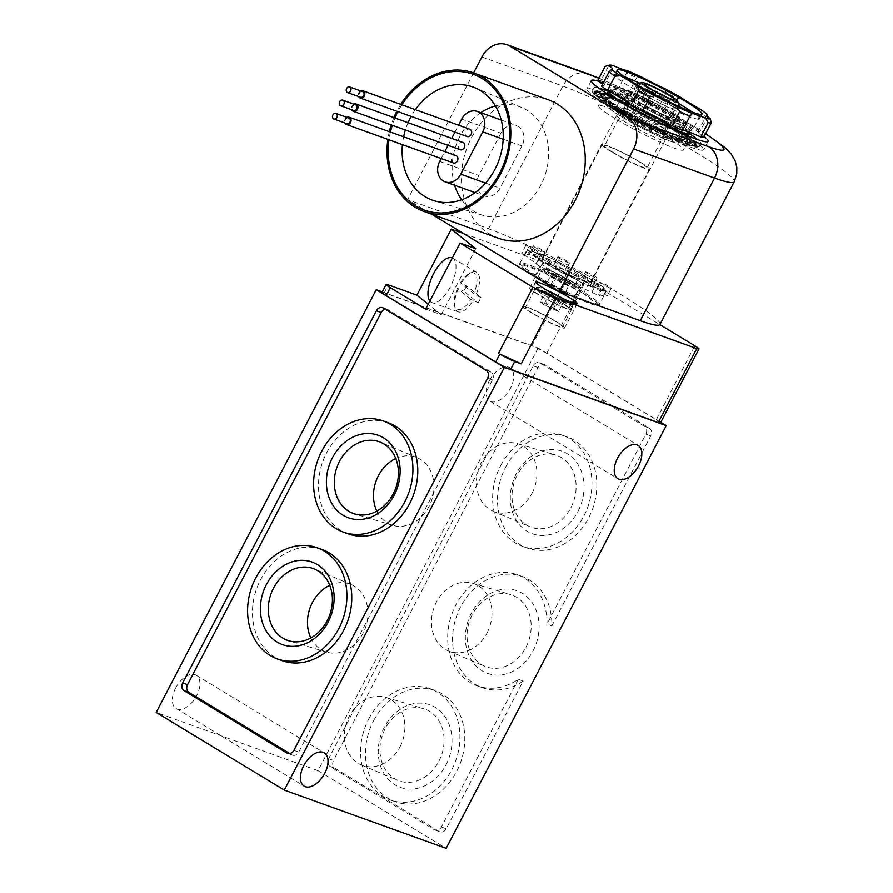 <?xml version="1.0" encoding="UTF-8"?>
<svg xmlns="http://www.w3.org/2000/svg" width="893" height="893" viewBox="0 0 893 893"><rect width="100%" height="100%" fill="white"/><g stroke="black" fill="none" stroke-linecap="round" stroke-linejoin="round"><path stroke-width="0.67" stroke-dasharray="4.46 3.35" d="M583.509 293.518L598.712 305.719L574.467 297.012A44.873 4.219 27.5 0 0 598.69 305.719L599.281 304.68A44.873 4.219 27.5 0 0 599.549 304.424A44.873 4.219 27.5 0 0 584.067 292.469L583.977 292.413A44.873 4.219 27.5 0 0 544.563 271.505L544.462 271.461A44.873 4.219 27.5 0 0 520.239 262.743A44.873 4.219 27.5 0 0 519.938 262.977A44.873 4.219 27.5 0 0 535.42 274.944L535.499 274.988A44.873 4.219 27.5 0 0 574.925 295.907L575.014 295.951A44.873 4.219 27.5 0 0 599.248 304.669L598.69 305.719A44.873 4.219 27.5 0 0 599.002 305.484A44.873 4.219 27.5 0 0 583.509 293.518L584.067 292.469M520.206 262.732L527.082 249.515L542.319 261.749L535.443 274.966M550.3 269.92A23.341 2.188 -152.5 0 1 542.23 263.692A23.341 2.188 -152.5 0 1 563.941 272.521A23.341 2.188 -152.5 0 1 583.631 285.235A23.341 2.188 -152.5 0 1 571.632 281.183A23.341 2.188 -152.5 0 1 550.3 269.92M660.44 422.969A11.966 1.127 27.5 0 0 656.299 419.777L546.739 353.36L585.25 279.375L659.849 324.606M585.25 279.375A11.966 1.127 27.5 0 0 570.348 271.941L463.545 233.519M546.739 353.36A11.966 1.127 27.5 0 0 531.837 345.915L384.213 292.804A11.966 1.127 27.5 0 0 382.025 292.391M425.682 309.123L441.298 314.738L428.227 304.245M574.467 297.012L575.014 295.951M544.016 272.555L583.43 293.473A44.873 4.219 27.5 0 0 544.016 272.555L544.563 271.505M583.43 293.473L583.977 292.413M534.874 276.004L519.67 263.803L543.915 272.51A44.873 4.219 27.5 0 0 519.693 263.803L520.239 262.743L519.67 263.803A44.873 4.219 27.5 0 0 519.38 264.038A44.873 4.219 27.5 0 0 534.874 276.004L535.42 274.944M543.915 272.51L544.462 271.461M574.378 296.967L534.952 276.049A44.873 4.219 27.5 0 0 574.378 296.967L574.925 295.907M534.952 276.049L535.499 274.988M466.648 286.006A21.287 9.042 -65 0 0 463.902 291.297L478.201 302.772A21.287 9.042 -65 0 0 478.246 302.716A21.287 9.042 -65 0 0 480.959 297.492L466.648 286.006L461.123 283.371A21.856 9.287 115 0 1 471.281 272.577A21.856 9.287 115 0 1 476.65 272.276A21.856 9.287 115 0 1 475.813 295.159L461.123 283.371M478.201 302.772L473.067 300.45A21.856 9.287 115 0 1 458.221 311.869A21.856 9.287 115 0 1 454.995 307.56A21.856 9.287 115 0 1 458.366 288.651L463.902 291.297M452.316 257.965A24.535 10.426 115 0 1 452.718 258.177A24.535 10.426 115 0 1 448.688 289.812A24.535 10.426 115 0 1 432.022 302.627A24.535 10.426 115 0 1 429.89 301.053M480.959 297.492L475.813 295.159M473.067 300.45L470.879 299.222A19.981 8.495 115 0 1 454.492 305.506A19.981 8.495 115 0 1 457.473 288.45L458.366 288.651M470.879 299.222L457.473 288.45M382.282 291.899L538.122 347.969L660.775 422.322M533.088 650.796A43.857 35.876 -70.2 0 0 504.221 589.168A43.857 35.876 -70.2 0 0 469.305 656.243A43.857 35.876 -70.2 0 0 533.088 650.796M523.131 681.058A59.061 48.322 109.8 0 1 482.209 687.643A59.061 48.322 109.8 0 1 456.736 615.712A59.061 48.322 109.8 0 1 522.204 576.498A59.061 48.322 109.8 0 1 551.863 625.87L650.74 435.918A5.983 4.9 109.8 0 0 649.278 428.082L544.987 364.857A5.983 4.9 109.8 0 0 544.261 364.511A5.983 4.9 109.8 0 0 538.021 367.581L333.513 760.456A5.983 4.9 109.8 0 0 334.975 768.293L439.267 831.517A5.983 4.9 109.8 0 0 439.992 831.863A5.983 4.9 109.8 0 0 446.232 828.782L523.131 681.058L518.275 679.316A59.061 48.322 109.8 0 1 477.353 685.891A59.061 48.322 109.8 0 1 451.88 613.96A59.061 48.322 109.8 0 1 517.337 574.746A59.061 48.322 109.8 0 1 547.007 624.118L551.863 625.87M538.122 347.969L318.064 770.692L446.165 848.35M318.064 770.692L156.186 712.458M175.608 688.079A19.445 11.029 -58.8 0 1 196.214 675.231A19.445 11.029 -58.8 0 1 195.567 697.578A19.445 11.029 -58.8 0 1 176.055 708.495A19.445 11.029 -58.8 0 1 175.608 688.079M489.409 380.63A19.445 11.029 -58.8 0 1 510.003 367.793A19.445 11.029 -58.8 0 1 509.356 390.141A19.445 11.029 -58.8 0 1 489.844 401.046A19.445 11.029 -58.8 0 1 489.409 380.63M441.298 314.738L475.69 248.689M460.23 283.17A19.981 8.495 115 0 1 469.383 273.515A19.981 8.495 115 0 1 473.636 293.931M518.275 679.316L441.376 827.041A5.983 4.9 109.8 0 1 435.137 830.11A5.983 4.9 109.8 0 1 434.411 829.764L330.12 766.54A5.983 4.9 109.8 0 1 328.657 758.704L533.166 365.84A5.983 4.9 109.8 0 1 539.405 362.759A5.983 4.9 109.8 0 1 540.131 363.105L644.422 426.329A5.983 4.9 109.8 0 1 645.885 434.177L547.007 624.118M368.675 719.155A59.061 48.322 109.8 0 1 430.259 688.793A59.061 48.322 109.8 0 1 455.731 760.724A59.061 48.322 109.8 0 1 390.274 799.938A59.061 48.322 109.8 0 1 368.675 719.155M373.531 720.897A59.061 48.322 109.8 0 1 435.114 690.546A59.061 48.322 109.8 0 1 460.587 762.466A59.061 48.322 109.8 0 1 395.13 801.68A59.061 48.322 109.8 0 1 373.531 720.897M500.705 465.521A59.061 48.322 109.8 0 1 562.289 435.159A59.061 48.322 109.8 0 1 587.761 507.09A59.061 48.322 109.8 0 1 522.305 546.304A59.061 48.322 109.8 0 1 500.705 465.521M505.561 467.262A59.061 48.322 109.8 0 1 567.144 436.911A59.061 48.322 109.8 0 1 592.617 508.831A59.061 48.322 109.8 0 1 527.16 548.045A59.061 48.322 109.8 0 1 505.561 467.262M578.039 511.198A43.857 35.876 -70.2 0 0 549.173 449.581A43.857 35.876 -70.2 0 0 514.256 516.656A43.857 35.876 -70.2 0 0 578.039 511.198M446.009 764.832A43.857 35.876 -70.2 0 0 417.143 703.215A43.857 35.876 -70.2 0 0 382.215 770.291A43.857 35.876 -70.2 0 0 446.009 764.832M385.396 309.257A5.983 4.9 109.8 0 1 387.506 309.436A5.983 4.9 109.8 0 1 388.232 309.782L491.005 372.08A5.983 4.9 109.8 0 1 492.467 379.927L298.742 752.073A5.983 4.9 109.8 0 1 292.502 755.154A5.983 4.9 109.8 0 1 291.777 754.808L289.756 753.58M282.121 660.653A59.061 48.322 109.8 0 1 260.522 579.87A59.061 48.322 109.8 0 1 322.105 549.508M348.136 533.835A59.061 48.322 109.8 0 1 326.548 453.052A59.061 48.322 109.8 0 1 388.12 422.69M537.653 294.232A23.341 2.188 -152.5 0 1 529.571 287.993A23.341 2.188 -152.5 0 1 551.282 296.822A23.341 2.188 -152.5 0 1 570.973 309.547A23.341 2.188 -152.5 0 1 558.973 305.495A23.341 2.188 -152.5 0 1 537.653 294.232M538.948 294.69A20.941 1.965 -152.5 0 1 531.703 289.098A20.941 1.965 -152.5 0 1 551.182 297.023A20.941 1.965 -152.5 0 1 568.852 308.442A20.941 1.965 -152.5 0 1 558.092 304.803A20.941 1.965 -152.5 0 1 538.948 294.69M555.669 275.613A10.37 0.971 -152.5 0 1 552.086 272.957A10.37 0.971 -152.5 0 1 561.73 276.774A10.37 0.971 -152.5 0 1 570.393 282.478A10.37 0.971 -152.5 0 1 555.669 275.613C557.857 278.817 560.904 280.435 564.789 280.458C565.827 282.724 567.702 283.405 570.404 282.478C568.406 283.137 567.234 282.199 566.888 279.654C563.036 279.654 559.989 278.036 557.757 274.81C555.066 275.736 553.191 275.066 552.153 272.8L552.432 274.051L555.669 275.624L550.166 286.184L564.901 293.038L570.393 282.478M531.279 312.706A23.341 2.188 -152.5 0 1 523.198 306.478A23.341 2.188 -152.5 0 1 544.909 315.307A23.341 2.188 -152.5 0 1 564.599 328.021A23.341 2.188 -152.5 0 1 552.6 323.969A23.341 2.188 -152.5 0 1 531.279 312.706M532.574 313.175A20.941 1.965 -152.5 0 1 525.33 307.583A20.941 1.965 -152.5 0 1 544.808 315.508A20.941 1.965 -152.5 0 1 562.478 326.916A20.941 1.965 -152.5 0 1 551.718 323.277A20.941 1.965 -152.5 0 1 532.574 313.175M549.295 294.098A10.37 0.971 -152.5 0 1 545.712 291.431A10.37 0.971 -152.5 0 1 555.357 295.248A10.37 0.971 -152.5 0 1 564.019 300.963A10.37 0.971 -152.5 0 1 549.295 294.098C551.483 297.302 554.531 298.909 558.415 298.943C559.453 301.209 561.329 301.879 564.03 300.952C562.032 301.622 560.86 300.673 560.514 298.128C556.663 298.128 553.615 296.509 551.383 293.295C548.693 294.221 546.817 293.54 545.779 291.274L546.058 292.524L549.295 294.098L543.792 304.669L558.527 311.523L564.019 300.963M559.297 291.029L564.789 280.458M564.901 293.038L561.384 290.225L566.888 279.654M561.384 290.225L552.265 285.38L557.757 274.81M552.265 285.38L546.65 283.36L552.153 272.8M546.65 283.36L550.166 286.184M552.923 309.503L558.415 298.943M558.527 311.523L555.011 308.699L560.514 298.128M555.011 308.699L545.891 303.854L551.383 293.295M545.891 303.854L540.276 301.845L545.779 291.274M540.276 301.845L543.792 304.669M542.319 261.749L581.856 282.724L574.98 295.94M581.856 282.724L606.157 291.464L599.281 304.68M606.157 291.464L590.92 279.241L584.044 292.446M590.92 279.241L551.383 258.256L544.507 271.472M551.383 258.256L527.082 249.515M552.209 265.31A26.623 2.5 -152.5 0 1 543 258.2A26.623 2.5 -152.5 0 1 567.769 268.28A26.623 2.5 -152.5 0 1 590.24 282.791A26.623 2.5 -152.5 0 1 576.554 278.158A26.623 2.5 -152.5 0 1 552.209 265.31M678.669 106.345A23.932 2.244 -152.5 0 1 644.969 90.461A23.932 2.244 -152.5 0 1 636.809 84.556M636.876 83.931A23.932 2.244 -152.5 0 1 658.956 93.118A23.932 2.244 -152.5 0 1 679.149 105.932M612.81 152.223A23.932 2.244 -152.5 0 1 604.528 145.838A23.932 2.244 -152.5 0 1 626.797 154.891A23.932 2.244 -152.5 0 1 646.99 167.94A23.932 2.244 -152.5 0 1 634.689 163.776A23.932 2.244 -152.5 0 1 612.81 152.223M611.348 151.71A26.623 2.5 -152.5 0 1 602.139 144.588A26.623 2.5 -152.5 0 1 626.908 154.668A26.623 2.5 -152.5 0 1 649.378 169.179A26.623 2.5 -152.5 0 1 635.693 164.558A26.623 2.5 -152.5 0 1 611.348 151.71M651.577 92.024A12.368 1.161 -152.5 0 1 647.358 88.965A12.368 1.161 -152.5 0 1 647.302 88.72A12.368 1.161 -152.5 0 1 658.811 93.408A12.368 1.161 -152.5 0 1 669.237 100.15A12.368 1.161 -152.5 0 1 669.002 100.239A12.368 1.161 -152.5 0 1 651.577 92.024M636.396 121.191A12.368 1.161 -152.5 0 1 632.166 118.122A12.368 1.161 -152.5 0 1 632.121 117.887A12.368 1.161 -152.5 0 1 638.473 120.042A12.368 1.161 -152.5 0 1 649.78 126.002A12.368 1.161 -152.5 0 1 654.056 129.306A12.368 1.161 -152.5 0 1 653.843 129.396A12.368 1.161 -152.5 0 1 636.396 121.191M376.857 511.12A35.977 29.436 -70.2 0 0 392.808 525.33A35.977 29.436 -70.2 0 0 429.075 506.431A35.977 29.436 -70.2 0 0 417.143 457.707A35.977 29.436 -70.2 0 0 395.789 458.489M310.842 637.937A35.977 29.436 -70.2 0 0 326.793 652.147A35.977 29.436 -70.2 0 0 363.06 633.249A35.977 29.436 -70.2 0 0 351.128 584.524A35.977 29.436 -70.2 0 0 329.774 585.306M438.876 761.271A38.131 31.199 -70.2 0 0 423.617 708.685A38.131 31.199 -70.2 0 0 382.673 734.437A38.131 31.199 -70.2 0 0 397.82 780.37A38.131 31.199 -70.2 0 0 438.876 761.271M399.986 746.916A35.977 29.436 -70.2 0 0 385.586 697.299A35.977 29.436 -70.2 0 0 346.964 721.589A35.977 29.436 -70.2 0 0 361.252 764.921A35.977 29.436 -70.2 0 0 399.986 746.916M525.955 647.235A38.131 31.199 -70.2 0 0 510.696 594.638A38.131 31.199 -70.2 0 0 469.751 620.389A38.131 31.199 -70.2 0 0 484.91 666.323A38.131 31.199 -70.2 0 0 525.955 647.235M487.076 632.869A35.977 29.436 -70.2 0 0 472.676 583.252A35.977 29.436 -70.2 0 0 434.043 607.541A35.977 29.436 -70.2 0 0 448.342 650.885A35.977 29.436 -70.2 0 0 487.076 632.869M570.906 507.637A38.131 31.199 -70.2 0 0 555.647 455.05A38.131 31.199 -70.2 0 0 514.703 480.802A38.131 31.199 -70.2 0 0 529.862 526.736A38.131 31.199 -70.2 0 0 570.906 507.637M532.016 493.282A35.977 29.436 -70.2 0 0 517.616 443.665A35.977 29.436 -70.2 0 0 478.994 467.954A35.977 29.436 -70.2 0 0 493.293 511.287A35.977 29.436 -70.2 0 0 532.016 493.282M525.095 254.427L527.294 250.196A44.282 4.164 -152.5 0 1 527.339 250.051A44.282 4.164 -152.5 0 1 532.351 250.553L530.152 254.784A44.282 4.164 -152.5 0 0 525.14 254.271A44.282 4.164 -152.5 0 0 525.095 254.427A6.586 0.614 27.5 0 0 521.702 253.277A6.586 0.614 27.5 0 0 526.546 256.492L528.745 252.261A44.282 4.164 -152.5 0 0 538.479 259.283L536.28 263.502A44.282 4.164 -152.5 0 1 526.546 256.492M536.95 257.229L539.16 253.009A44.282 4.164 -152.5 0 1 556.026 260.533L553.827 264.763A44.282 4.164 -152.5 0 0 536.95 257.229A6.586 0.614 27.5 0 0 529.08 253.802A6.586 0.614 27.5 0 0 530.152 254.784M564.901 270.289L567.1 266.058A44.282 4.164 -152.5 0 1 585.908 276.339L583.709 280.569A44.282 4.164 -152.5 0 0 564.901 270.289A6.586 0.614 27.5 0 0 558.828 266.761A6.586 0.614 27.5 0 0 553.827 264.763M592.561 285.939L594.76 281.708A44.282 4.164 -152.5 0 1 604.483 288.729L602.284 292.949A44.282 4.164 -152.5 0 0 592.561 285.939A6.586 0.614 27.5 0 0 592.919 285.916A6.586 0.614 27.5 0 0 589.893 283.706A6.586 0.614 27.5 0 0 583.709 280.569M603.735 295.014L605.934 290.794A44.282 4.164 -152.5 0 1 605.889 290.939A44.282 4.164 -152.5 0 1 600.889 290.426L598.69 294.657A44.282 4.164 -152.5 0 0 603.69 295.17A44.282 4.164 -152.5 0 0 603.735 295.014A6.586 0.614 27.5 0 0 607.14 296.175A6.586 0.614 27.5 0 0 602.284 292.949M591.88 292.212L594.079 287.981A44.282 4.164 -152.5 0 1 577.213 280.458L575.014 284.688A44.282 4.164 -152.5 0 0 591.88 292.212A6.586 0.614 27.5 0 0 599.75 295.639A6.586 0.614 27.5 0 0 598.69 294.657M563.941 279.152L566.14 274.932A44.282 4.164 -152.5 0 1 547.331 264.652L545.132 268.871A44.282 4.164 -152.5 0 0 563.941 279.152A6.586 0.614 27.5 0 0 570.013 282.679A6.586 0.614 27.5 0 0 575.014 284.688M498.45 238.241A73.594 60.211 109.8 0 1 471.537 137.567A73.594 60.211 109.8 0 1 548.28 99.737M473.614 72.869L407.632 199.619L431.743 214.242M598.578 81.23A65.814 6.184 -152.5 0 1 653.665 106.01A65.814 6.184 -152.5 0 1 704.175 136.439M659.949 324.449A107.707 10.113 27.5 0 0 597.395 281.005A107.707 10.113 27.5 0 0 488.571 228.742L407.632 199.619M536.28 263.502A6.586 0.614 27.5 0 0 535.923 263.524A6.586 0.614 27.5 0 0 538.948 265.734A6.586 0.614 27.5 0 0 545.132 268.871M400.756 104.369A73.594 60.211 -70.2 0 0 396.838 111.223M393.891 117.586A73.594 60.211 -70.2 0 0 391.201 124.886M389.337 131.628A73.594 60.211 -70.2 0 0 387.875 139.364M401.906 104.782A72.166 59.038 -70.2 0 0 397.965 111.625M394.996 117.976A72.166 59.038 -70.2 0 0 392.306 125.277M390.453 132.03A72.166 59.038 -70.2 0 0 389.013 139.777M461.659 199.753A57.353 46.927 -70.2 0 0 482.946 215.336A57.353 46.927 -70.2 0 0 543.29 179.794A57.353 46.927 -70.2 0 0 526.747 110.062A57.353 46.927 -70.2 0 0 521.735 107.506A57.353 46.927 -70.2 0 0 495.403 105.954M480.758 112.663A57.353 46.927 -70.2 0 0 454.649 185.253M500.85 133.191L478.849 175.463A14.958 12.234 -70.2 0 0 484.319 195.924A14.958 12.234 -70.2 0 0 499.913 188.233L521.914 145.961A14.958 12.234 -70.2 0 0 516.444 125.5A14.958 12.234 -70.2 0 0 500.85 133.191L461.703 119.115M415.379 109.627A60.11 49.182 -70.2 0 0 411.148 116.38M408.068 122.676A60.11 49.182 -70.2 0 0 405.366 129.976M403.614 136.763A60.11 49.182 -70.2 0 0 402.43 144.599M441.175 158.541L444.803 151.587M448.063 145.336L451.679 138.37M454.939 132.131L458.555 125.165M453.354 162.928A3.885 3.181 109.8 0 1 451.925 157.603A3.885 3.181 109.8 0 1 455.977 155.605M460.23 149.711A3.885 3.181 109.8 0 1 458.801 144.398A3.885 3.181 109.8 0 1 462.864 142.389M467.106 136.506A3.885 3.181 109.8 0 1 465.677 131.182A3.885 3.181 109.8 0 1 469.74 129.184M360.683 90.907A3.885 3.181 -70.2 0 0 358.662 96.533M362.591 91.588A2.992 2.445 -70.2 0 0 360.571 97.225M353.807 104.113A3.885 3.181 -70.2 0 0 351.775 109.75M355.715 104.805A2.992 2.445 -70.2 0 0 353.695 110.431M346.93 117.329A3.885 3.181 -70.2 0 0 344.899 122.955M348.839 118.01A2.992 2.445 -70.2 0 0 346.819 123.647M609.673 106.557A65.814 6.184 -152.5 0 1 586.902 88.976A65.814 6.184 -152.5 0 1 648.139 113.891A65.814 6.184 -152.5 0 1 703.673 149.767A65.814 6.184 -152.5 0 1 669.839 138.326A65.814 6.184 -152.5 0 1 609.673 106.557M619.385 110.051A47.865 4.498 -152.5 0 1 602.831 97.27A47.865 4.498 -152.5 0 1 647.369 115.387A47.865 4.498 -152.5 0 1 687.744 141.474A47.865 4.498 -152.5 0 1 663.142 133.157A47.865 4.498 -152.5 0 1 619.385 110.051M614.987 118.512A47.865 4.498 -152.5 0 1 598.433 105.72A47.865 4.498 -152.5 0 1 642.96 123.837A47.865 4.498 -152.5 0 1 683.346 149.924A47.865 4.498 -152.5 0 1 658.744 141.607A47.865 4.498 -152.5 0 1 614.987 118.512M626.16 122.531A27.225 2.556 -152.5 0 1 616.739 115.253A27.225 2.556 -152.5 0 1 642.067 125.556A27.225 2.556 -152.5 0 1 665.039 140.391A27.225 2.556 -152.5 0 1 651.042 135.669A27.225 2.556 -152.5 0 1 626.16 122.531M551.885 265.199A27.225 2.556 -152.5 0 1 542.464 257.921A27.225 2.556 -152.5 0 1 567.803 268.224A27.225 2.556 -152.5 0 1 590.764 283.07A27.225 2.556 -152.5 0 1 576.778 278.337A27.225 2.556 -152.5 0 1 551.885 265.199M538.479 259.283A6.586 0.614 -152.5 0 1 545.132 262.263A6.586 0.614 -152.5 0 1 549.798 265.377A6.586 0.614 -152.5 0 1 547.331 264.652M527.294 250.196A6.586 0.614 -152.5 0 1 535.577 255.119A6.586 0.614 -152.5 0 1 528.745 252.261M539.16 253.009A6.586 0.614 -152.5 0 1 542.955 255.655A6.586 0.614 -152.5 0 1 538.758 254.125A6.586 0.614 -152.5 0 1 532.351 250.553M567.1 266.058A6.586 0.614 -152.5 0 1 567.624 266.65A6.586 0.614 -152.5 0 1 561.496 264.161A6.586 0.614 -152.5 0 1 555.948 260.577A6.586 0.614 -152.5 0 1 556.026 260.533M594.76 281.708A6.586 0.614 -152.5 0 1 588.107 278.728A6.586 0.614 -152.5 0 1 583.442 275.602A6.586 0.614 -152.5 0 1 584.647 275.837A6.586 0.614 -152.5 0 1 585.908 276.339M605.934 290.794A6.586 0.614 -152.5 0 1 597.663 285.86A6.586 0.614 -152.5 0 1 604.483 288.729M594.079 287.981A6.586 0.614 -152.5 0 1 590.273 285.336A6.586 0.614 -152.5 0 1 594.481 286.865A6.586 0.614 -152.5 0 1 600.889 290.426M566.14 274.932A6.586 0.614 -152.5 0 1 565.615 274.33A6.586 0.614 -152.5 0 1 571.732 276.83A6.586 0.614 -152.5 0 1 577.291 280.413A6.586 0.614 -152.5 0 1 577.213 280.458M540.399 255.577A6.586 0.614 27.5 0 0 540.042 255.599A6.586 0.614 27.5 0 0 545.601 259.193A6.586 0.614 27.5 0 0 551.718 261.682A6.586 0.614 27.5 0 0 547.9 259.026A6.586 0.614 27.5 0 0 541.247 255.833A6.586 0.614 27.5 0 0 540.399 255.577M568.06 271.226A6.586 0.614 27.5 0 0 574.489 274.932A6.586 0.614 27.5 0 0 579.211 276.718A6.586 0.614 27.5 0 0 575.393 274.062A6.586 0.614 27.5 0 0 568.741 270.869A6.586 0.614 27.5 0 0 567.535 270.635A6.586 0.614 27.5 0 0 568.06 271.226M596.011 284.287A6.586 0.614 27.5 0 0 603.88 287.713A6.586 0.614 27.5 0 0 600.051 285.057A6.586 0.614 27.5 0 0 593.41 281.864A6.586 0.614 27.5 0 0 592.204 281.641A6.586 0.614 27.5 0 0 596.011 284.287M607.865 287.088A6.586 0.614 27.5 0 0 611.259 288.238A6.586 0.614 27.5 0 0 607.441 285.593A6.586 0.614 27.5 0 0 600.788 282.389A6.586 0.614 27.5 0 0 599.583 282.166A6.586 0.614 27.5 0 0 607.865 287.088M586.567 272.142A6.586 0.614 27.5 0 0 585.373 271.907A6.586 0.614 27.5 0 0 590.92 275.502A6.586 0.614 27.5 0 0 597.049 277.991A6.586 0.614 27.5 0 0 593.22 275.334A6.586 0.614 27.5 0 0 586.567 272.142M557.946 256.838A6.586 0.614 27.5 0 0 557.868 256.871A6.586 0.614 27.5 0 0 563.427 260.466A6.586 0.614 27.5 0 0 569.544 262.955A6.586 0.614 27.5 0 0 565.727 260.298A6.586 0.614 27.5 0 0 559.074 257.106A6.586 0.614 27.5 0 0 557.946 256.838M534.271 246.859A6.586 0.614 27.5 0 0 540.678 250.42A6.586 0.614 27.5 0 0 544.886 251.949A6.586 0.614 27.5 0 0 541.058 249.292A6.586 0.614 27.5 0 0 534.416 246.1A6.586 0.614 27.5 0 0 533.21 245.876A6.586 0.614 27.5 0 0 534.271 246.859M530.676 248.567A6.586 0.614 27.5 0 0 537.497 251.424A6.586 0.614 27.5 0 0 533.679 248.767A6.586 0.614 27.5 0 0 527.026 245.575A6.586 0.614 27.5 0 0 525.821 245.352A6.586 0.614 27.5 0 0 530.676 248.567M683.301 140.882L678.379 139.107L683.625 143.059L688.391 144.778L683.301 140.882A11.966 6.787 121.2 0 0 682.297 139.766A11.966 6.787 121.2 0 0 678.379 139.107M687.007 144.655A59.239 5.559 27.5 0 0 697.299 147.088A59.239 5.559 27.5 0 0 647.86 114.438A59.239 5.559 27.5 0 0 592.751 92.671A59.239 5.559 27.5 0 0 629.721 117.34A59.239 5.559 27.5 0 0 687.007 144.655M669.482 126.449L679.685 132.387L669.482 126.449A11.966 9.79 109.8 0 1 672.764 127.409A11.966 9.79 109.8 0 1 675.889 130.333M611.002 106.144L617.197 109.906L621.818 110.877L615.422 107.004L611.002 106.144A11.285 9.231 -70.2 0 1 612.029 106.278L616.404 107.138A11.966 9.79 -70.2 0 0 615.422 107.004M602.262 100.44L607.017 103.621L612.888 105.396L607.977 102.103L602.262 100.44A11.285 7.267 -67 0 1 603.757 100.63L609.484 102.315A11.966 7.702 -67 0 0 607.977 102.103M661.322 133.314L668.544 136.674L666.334 134.017L658.878 130.545L661.322 133.314A11.285 10.158 128.8 0 1 668.544 136.674M648.128 126.817L655.886 130.679L655.417 128.871L647.414 124.875L648.128 126.817A11.285 11.062 144.9 0 1 655.886 130.679M673.434 138.85L679.64 141.485L675.845 138.114L669.437 135.401L673.434 138.85A11.285 8.573 123.8 0 1 678.736 140.502L674.952 137.154A11.966 9.086 123.8 0 0 669.437 135.401M622.075 112.752L629.297 116.827L632.378 116.894L624.921 112.685L622.075 112.752A11.285 10.582 -77.2 0 1 629.297 116.827M634.744 119.796L642.491 123.915L643.842 123.033L635.838 118.791L634.744 119.796A11.285 11.196 -111.1 0 1 642.491 123.915M617.253 99.681L611.046 97.047L617.253 99.681A11.285 8.573 -56.2 0 0 614.897 97.728L619.429 99.949A11.966 9.086 -56.2 0 1 621.874 101.936M607.061 95.473L612.933 98.219L607.061 95.473A11.285 6.407 -58.8 0 0 605.409 93.955L611.225 96.69A11.966 6.787 -58.8 0 1 612.933 98.219M642.558 111.714L634.8 107.852L642.558 111.714A11.285 11.062 -35.1 0 0 639.544 109.225L640.783 109.917A11.966 11.721 -35.1 0 1 643.898 112.462M629.364 105.218L622.142 101.858L629.364 105.218A11.285 10.158 -51.2 0 0 626.484 102.907L629.453 104.436A11.966 10.772 -51.2 0 1 632.434 106.792M593.99 93.162L595.006 94.613L602.183 97.449L601.134 95.964L593.99 93.162A11.285 1.998 -63.5 0 1 594.738 92.95L601.882 95.763A11.966 2.121 -63.5 0 0 601.134 95.964M596.457 96.009L599.449 98.409L606.191 100.82L603.11 98.342L596.457 96.009A11.285 4.8 -65 0 1 597.763 96.076L604.416 98.431A11.966 5.09 -65 0 0 603.11 98.342M599.482 92.883L596.479 92.202L603.121 95.194L606.224 95.897L599.482 92.883A11.285 3.795 -60.6 0 0 598.645 91.834L605.354 94.848A11.966 4.019 -60.6 0 1 606.224 95.897M595.017 92.102L593.99 92.492L601.134 95.54L602.195 95.127L595.017 92.102A11.285 0.926 -62.1 0 0 595.017 91.499L602.183 94.535A11.966 0.982 -62.1 0 1 602.195 95.127M696.696 145.369L695.68 143.918L689.128 139.877L690.177 141.373L696.696 145.369A11.285 1.998 116.5 0 0 696.473 143.74L689.932 139.71A11.966 2.121 116.5 0 1 690.177 141.373M694.229 142.523L685.121 136.517L694.229 142.523A11.285 4.8 115 0 0 692.89 140.357L686.806 136.774A11.966 5.09 115 0 1 688.202 138.995M691.204 145.648L694.207 146.329L688.179 142.143L685.087 141.44L691.204 145.648A11.285 3.795 119.4 0 1 693.571 145.392L687.532 141.206A11.966 4.019 119.4 0 0 685.087 141.44M695.669 146.43L696.696 146.039L690.166 141.797L689.117 142.21L695.669 146.43A11.285 0.926 117.9 0 1 696.696 145.447L690.166 141.206A11.966 0.982 117.9 0 0 689.117 142.21M668.611 125.779L658.934 120.432L668.611 125.779A11.285 10.582 102.8 0 0 665.073 122.776L662.718 121.56A11.966 11.218 102.8 0 1 666.39 124.64M655.942 118.724L647.47 114.304L655.942 118.724A11.285 11.196 68.9 0 0 651.644 115.487L650.997 115.208A11.966 11.877 68.9 0 1 655.473 118.546M688.425 138.091L678.412 131.941L688.425 138.091A11.285 7.267 113 0 0 686.148 135.524L680.957 132.588A11.966 7.702 113 0 1 683.324 135.223M707.368 116.146L707.334 117.374A60.434 5.671 27.5 0 0 701.429 113.11L698.65 108.209M681.125 97.583L677.72 98.732A60.434 5.671 27.5 0 0 666.29 92.492L664.035 88.24M642.112 77.3L636.653 77.691A60.434 5.671 27.5 0 0 626.406 73.126L626.786 70.469M613.324 65.624L608.189 66.573A60.434 5.671 27.5 0 0 605.119 66.35M703.796 137.165A35.899 3.371 -152.5 0 1 697.935 131.762A35.899 3.371 -152.5 0 1 699.911 131.639L707.334 117.374M699.911 131.639A60.434 5.671 27.5 0 0 694.006 127.375L701.429 113.11M694.006 127.375A35.899 3.371 -152.5 0 1 670.297 113.009L677.72 98.732M670.297 113.009A60.434 5.671 27.5 0 0 658.867 106.758L666.29 92.492M658.867 106.758A35.899 3.371 -152.5 0 1 629.23 91.957L636.653 77.691M629.23 91.957A60.434 5.671 27.5 0 0 618.972 87.391L626.406 73.126M618.972 87.391A35.899 3.371 -152.5 0 1 600.766 80.839L608.189 66.573M600.766 80.839A60.434 5.671 27.5 0 0 597.696 80.616M664.682 137.5A31.11 2.925 27.5 0 0 670.364 138.582A31.11 2.925 27.5 0 0 644.11 121.627A31.11 2.925 27.5 0 0 615.165 109.85A31.11 2.925 27.5 0 0 633.237 122.397A31.11 2.925 27.5 0 0 664.682 137.5M663.41 136.729A29.324 2.757 27.5 0 0 668.779 137.466A29.324 2.757 27.5 0 0 644.043 121.772A29.324 2.757 27.5 0 0 616.996 110.509A29.324 2.757 27.5 0 0 632.646 121.861A29.324 2.757 27.5 0 0 663.41 136.729M662.238 130.467A24.535 2.299 27.5 0 0 666.736 131.07A24.535 2.299 27.5 0 0 646.03 117.943A24.535 2.299 27.5 0 0 623.403 108.522A24.535 2.299 27.5 0 0 636.497 118.021A24.535 2.299 27.5 0 0 662.238 130.467M661.825 130.211A23.932 2.244 27.5 0 0 666.2 130.802A23.932 2.244 27.5 0 0 646.007 117.999A23.932 2.244 27.5 0 0 623.928 108.801A23.932 2.244 27.5 0 0 636.709 118.066A23.932 2.244 27.5 0 0 661.825 130.211M661.233 127.029A21.51 2.02 27.5 0 0 665.162 127.777A21.51 2.02 27.5 0 0 665.162 127.565A21.51 2.02 27.5 0 0 647.012 116.057A21.51 2.02 27.5 0 0 627.176 107.785A21.51 2.02 27.5 0 0 627.009 107.908A21.51 2.02 27.5 0 0 639.5 116.592A21.51 2.02 27.5 0 0 661.233 127.029M671.101 108.064A21.51 2.02 27.5 0 0 674.851 108.935A21.51 2.02 27.5 0 0 675.03 108.812A21.51 2.02 27.5 0 0 656.891 97.091A21.51 2.02 27.5 0 0 636.876 88.954A21.51 2.02 27.5 0 0 636.876 89.166A21.51 2.02 27.5 0 0 650.227 98.107A21.51 2.02 27.5 0 0 671.101 108.064M673.925 106.959A23.932 2.244 27.5 0 0 678.111 107.93A23.932 2.244 27.5 0 0 658.108 94.747A23.932 2.244 27.5 0 0 635.838 85.929A23.932 2.244 27.5 0 0 650.696 95.875A23.932 2.244 27.5 0 0 673.925 106.959M624.218 76.619A47.865 4.498 27.5 0 0 614.607 74.632A47.865 4.498 27.5 0 0 642.413 93.944A47.865 4.498 27.5 0 0 690.78 117.173A47.865 4.498 27.5 0 0 699.532 118.847A47.865 4.498 27.5 0 0 692.388 112.105M678.3 103.275A47.865 4.498 27.5 0 0 639.533 83.105M602.518 84.333A35.899 3.371 -152.5 0 1 603.556 86.018A35.899 3.371 -152.5 0 1 601.581 86.141M598.69 88.061A60.434 5.671 27.5 0 0 593.566 87.86A60.434 5.671 27.5 0 0 628.661 112.239A60.434 5.671 27.5 0 0 689.731 141.563A60.434 5.671 27.5 0 0 700.771 143.661A60.434 5.671 27.5 0 0 697.656 139.587M693.861 136.64A60.434 5.671 27.5 0 0 603.277 89.49M688.347 144.208A60.434 5.671 27.5 0 0 698.839 146.675A60.434 5.671 27.5 0 0 699.398 146.307A60.434 5.671 27.5 0 0 648.407 113.366A60.434 5.671 27.5 0 0 592.182 90.494A60.434 5.671 27.5 0 0 592.204 91.164A60.434 5.671 27.5 0 0 629.911 116.336A60.434 5.671 27.5 0 0 688.347 144.208M671.424 141.585A40.687 3.818 27.5 0 0 678.691 143.17A40.687 3.818 27.5 0 0 644.534 120.823A40.687 3.818 27.5 0 0 606.637 105.664A40.687 3.818 27.5 0 0 631.318 122.397A40.687 3.818 27.5 0 0 671.424 141.585M671 141.328A40.085 3.762 27.5 0 0 678.323 142.724A40.085 3.762 27.5 0 0 644.5 120.879A40.085 3.762 27.5 0 0 607.207 105.709A40.085 3.762 27.5 0 0 630.491 121.872A40.085 3.762 27.5 0 0 671 141.328M621.818 110.877A11.966 9.79 -70.2 0 0 616.404 107.138M617.197 109.906A11.285 9.231 -70.2 0 0 612.029 106.278M612.888 105.396A11.966 7.702 -67 0 0 609.484 102.315M607.017 103.621A11.285 7.267 -67 0 0 603.757 100.63M666.334 134.017A11.966 10.772 128.8 0 0 658.878 130.545M655.417 128.871A11.966 11.721 144.9 0 0 647.414 124.875M688.391 144.778A11.285 6.407 121.2 0 0 687.398 143.661A11.285 6.407 121.2 0 0 683.625 143.059M675.845 138.114A11.966 9.086 123.8 0 0 674.952 137.154M679.64 141.485A11.285 8.573 123.8 0 0 678.736 140.502M632.378 116.894A11.966 11.218 -77.2 0 0 624.921 112.685M643.842 123.033A11.966 11.877 -111.1 0 0 635.838 118.791M615.456 99.223A11.966 9.086 -56.2 0 1 619.429 99.949M611.046 97.047A11.285 8.573 -56.2 0 1 614.897 97.728M608.01 96.455A11.966 6.787 -58.8 0 1 611.225 96.69M602.295 93.754A11.285 6.407 -58.8 0 1 605.409 93.955M635.883 108.466A11.966 11.721 -35.1 0 1 640.783 109.917M634.8 107.852A11.285 11.062 -35.1 0 1 639.544 109.225M624.966 103.32A11.966 10.772 -51.2 0 1 629.453 104.436M622.142 101.858A11.285 10.158 -51.2 0 1 626.484 102.907M602.183 97.449A11.966 2.121 -63.5 0 0 601.882 95.763M595.006 94.613A11.285 1.998 -63.5 0 0 594.738 92.95M606.191 100.82A11.966 5.09 -65 0 0 604.416 98.431M599.449 98.409A11.285 4.8 -65 0 0 597.763 96.076M603.121 95.194A11.966 4.019 -60.6 0 1 605.354 94.848M596.479 92.202A11.285 3.795 -60.6 0 1 598.645 91.834M601.134 95.54A11.966 0.982 -62.1 0 1 602.183 94.535M593.99 92.492A11.285 0.926 -62.1 0 1 595.017 91.499M689.128 139.877A11.966 2.121 116.5 0 1 689.932 139.71M695.68 143.918A11.285 1.998 116.5 0 1 696.473 143.74M685.121 136.517A11.966 5.09 115 0 1 686.806 136.774M691.238 140.123A11.285 4.8 115 0 1 692.89 140.357M688.179 142.143A11.966 4.019 119.4 0 0 687.532 141.206M694.207 146.329A11.285 3.795 119.4 0 0 693.571 145.392M690.166 141.797A11.966 0.982 117.9 0 0 690.166 141.206M696.696 146.039A11.285 0.926 117.9 0 0 696.696 145.447M658.934 120.432A11.966 11.218 102.8 0 1 662.718 121.56M661.389 121.705A11.285 10.582 102.8 0 1 665.073 122.776M647.47 114.304A11.966 11.877 68.9 0 1 650.997 115.208M648.195 114.617A11.285 11.196 68.9 0 1 651.644 115.487M678.412 131.941A11.966 7.702 113 0 1 680.957 132.588M683.67 134.91A11.285 7.267 113 0 1 686.148 135.524M673.489 128.625A11.285 9.231 109.8 0 1 676.682 129.53A11.285 9.231 109.8 0 1 679.685 132.387M656.299 419.777L694.81 345.792M384.213 292.804L388.332 284.878M531.837 345.915L570.348 271.941M645.885 434.177L650.74 435.918M441.376 827.041L446.232 828.782M434.411 829.764L439.267 831.517M330.12 766.54L334.975 768.293M328.657 758.704L333.513 760.456M533.166 365.84L538.021 367.581M540.131 363.105L544.987 364.857M644.422 426.329L649.278 428.082M492.467 379.927L487.611 378.174M491.005 372.08L486.149 370.338M298.742 752.073L293.886 750.332M291.777 754.808L288.428 753.603M388.232 309.782L383.376 308.029M548.849 275.669A20.941 1.965 -152.5 0 1 541.604 270.077A20.941 1.965 -152.5 0 1 561.083 278.002A20.941 1.965 -152.5 0 1 578.753 289.421A20.941 1.965 -152.5 0 1 567.993 285.782A20.941 1.965 -152.5 0 1 548.849 275.669M551.238 274.028A18.552 1.741 -152.5 0 1 554.988 272.577A18.552 1.741 -152.5 0 1 577.604 286.296A18.552 1.741 -152.5 0 1 551.238 274.028M542.475 294.154A20.941 1.965 -152.5 0 1 535.231 288.562A20.941 1.965 -152.5 0 1 554.709 296.487A20.941 1.965 -152.5 0 1 572.38 307.895A20.941 1.965 -152.5 0 1 561.619 304.256A20.941 1.965 -152.5 0 1 542.475 294.154M563.304 298.753A18.552 1.741 -152.5 0 1 568.54 304.234A18.552 1.741 -152.5 0 1 544.864 292.502A18.552 1.741 -152.5 0 1 547.922 290.738M598.902 78.294A83.775 7.87 -152.5 0 1 705.537 133.816M481.907 56.951L562.836 86.074A107.707 10.113 -152.5 0 1 671.659 138.337A107.707 10.113 -152.5 0 1 734.225 181.781M587.795 73.773A23.932 19.579 109.8 0 0 562.836 86.074L488.571 228.742M503.15 139.208L521.914 145.961M485.546 183.076L499.913 188.233M439.702 161.387L478.849 175.463M678.211 137.98A46.001 4.32 27.5 0 0 651.176 116.28A46.001 4.32 27.5 0 0 608.077 100.775A46.001 4.32 27.5 0 0 678.211 137.98M673.478 120.588A31.11 2.925 27.5 0 0 679.171 121.671A31.11 2.925 27.5 0 0 652.917 104.715A31.11 2.925 27.5 0 0 623.973 92.939A31.11 2.925 27.5 0 0 642.045 105.497A31.11 2.925 27.5 0 0 673.478 120.588M683.19 128.559A46.079 4.331 27.5 0 0 656.109 106.825A46.079 4.331 27.5 0 0 612.933 91.287A46.079 4.331 27.5 0 0 683.19 128.559M666.513 122.676A44.873 4.219 27.5 0 0 681.794 129.105A44.873 4.219 27.5 0 0 689.999 130.668A44.873 4.219 27.5 0 0 652.136 106.211A44.873 4.219 27.5 0 0 610.388 89.222A44.873 4.219 27.5 0 0 619.095 96.913M627.79 102.338A44.873 4.219 27.5 0 0 646.097 112.563M688.693 133.169A44.873 4.219 27.5 0 0 650.841 108.712A44.873 4.219 27.5 0 0 609.082 91.733M611.091 96.277A45.867 4.309 27.5 0 0 680.645 133.079A45.867 4.309 27.5 0 0 683.826 134.14M688.514 133.358A45.867 4.309 27.5 0 0 683.781 129.34A45.867 4.309 27.5 0 0 615.043 93.553A45.867 4.309 27.5 0 0 609.037 91.99M676.648 138.002A44.315 4.164 27.5 0 0 684.563 139.732A44.315 4.164 27.5 0 0 647.358 115.387A44.315 4.164 27.5 0 0 606.079 98.877A44.315 4.164 27.5 0 0 632.958 117.106A44.315 4.164 27.5 0 0 676.648 138.002M679.796 124.417A40.085 3.762 27.5 0 0 687.13 125.824A40.085 3.762 27.5 0 0 653.308 103.968A40.085 3.762 27.5 0 0 616.003 88.798A40.085 3.762 27.5 0 0 639.299 104.972A40.085 3.762 27.5 0 0 679.796 124.417M679.361 122.073A38.299 3.594 27.5 0 0 656.857 104.001A38.299 3.594 27.5 0 0 620.97 91.097A38.299 3.594 27.5 0 0 679.361 122.073M675.566 119.774A32.907 3.092 27.5 0 0 656.221 104.247A32.907 3.092 27.5 0 0 625.39 93.151A32.907 3.092 27.5 0 0 675.566 119.774M599.002 305.484L599.549 304.424M519.38 264.038L519.938 262.977M476.65 272.276L452.718 258.177M458.221 311.869L432.022 302.627M454.492 305.506L454.995 307.56M176.055 708.495L304.145 786.153M196.214 675.231L324.315 752.888M489.844 401.046L617.945 478.704M510.003 367.793L638.104 445.451M469.383 273.515L471.281 272.577M477.353 685.891L482.209 687.643M517.337 574.746L522.204 576.498M435.137 830.11L439.992 831.863M539.405 362.759L544.261 364.511M390.274 799.938L395.13 801.68M430.259 688.793L435.114 690.546M522.305 546.304L527.16 548.045M562.289 435.159L567.144 436.911M292.502 755.154L287.646 753.402M387.506 309.436L382.651 307.683M542.23 263.692L529.571 287.993M583.631 285.235L570.973 309.547M568.852 308.442L578.753 289.421C576.711 284.599 587.058 290.258 557.645 273.838L544.752 268.693L541.604 270.077L531.703 289.098M552.432 274.051L552.086 272.957M535.856 282.166L523.198 306.478M577.258 303.72L564.599 328.021M547.789 290.671L540.745 287.78L536.637 287.323L535.231 288.562L525.33 307.583M563.45 298.82L569.801 302.894L572.58 306.031L572.38 307.895L562.478 326.916M546.058 292.524L545.712 291.431M636.519 84.388L604.528 145.838M678.981 106.49L646.99 167.94M602.139 144.588L543 258.2M649.378 169.179L590.24 282.791M669.002 100.239L674.65 100.038M647.358 88.965L644.288 84.221M647.302 88.72L632.121 117.887M669.237 100.15L654.056 129.306M632.166 118.122L639.667 130.155L653.843 129.396M417.143 457.707L380.574 442.258M392.808 525.33L354.789 513.944M351.128 584.524L314.559 569.075M326.793 652.147L288.763 640.761M361.252 764.921L397.82 780.37M385.586 697.299L423.617 708.685M448.342 650.885L484.91 666.323M472.676 583.252L510.696 594.638M493.293 511.287L529.862 526.736M517.616 443.665L555.647 455.05M527.339 250.051L525.14 254.271M605.889 290.939L603.69 295.17M705.637 133.626L685.232 121.281L654.167 104.258L625.267 89.847L598.991 78.115M521.735 107.506L475.054 87.793M482.946 215.336L434.4 200.791M501.219 120.019L516.444 125.5M475.098 192.609L484.319 195.924M591.311 80.526L586.902 88.976M708.071 141.306L703.673 149.767M602.831 97.27L598.433 105.72M687.744 141.474L683.346 149.924M616.739 115.253L542.464 257.921M665.039 140.391L590.764 283.07M540.042 255.599L535.923 263.524M551.718 261.682L549.798 265.377M567.535 270.635L565.615 274.33M579.211 276.718L577.291 280.413M592.204 281.641L590.273 285.336M603.88 287.713L599.75 295.639M599.583 282.166L597.663 285.86M611.259 288.238L607.14 296.175M585.373 271.907L583.442 275.602M597.049 277.991L592.919 285.916M557.868 256.871L555.948 260.577M569.544 262.955L567.624 266.65M533.21 245.876L529.08 253.802M544.886 251.949L542.955 255.655M525.821 245.352L521.702 253.277M537.497 251.424L535.577 255.119M670.364 138.582L680.086 120.957L675.354 119.673C668.243 117.251 650.338 108.656 636.329 100.351L624.04 91.778L615.165 109.85M623.403 108.522L616.996 110.509M666.736 131.07L668.779 137.466M627.176 107.785L623.928 108.801M665.162 127.565L666.2 130.802M665.162 127.777L675.03 108.812M627.009 107.908L636.876 88.954M674.851 108.935L678.111 107.93M636.876 89.166L635.838 85.929M699.532 118.847L702.01 114.092M614.607 74.632L617.085 69.877M689.251 132.097L690.334 130.345L683.045 128.492C673.623 125.355 647.079 112.719 626.105 100.094L610.455 88.764L609.272 91.365M688.626 133.637L683.781 129.34L688.793 132.979M608.747 92.057L615.043 93.553L609.182 91.532M699.398 146.307L700.771 143.661M592.182 90.494L593.566 87.86M697.299 147.088L698.839 146.675M592.751 92.671L592.204 91.164M678.691 143.17L684.808 139.632L677.887 137.801C667.908 134.441 641.788 121.872 621.896 109.928L606.023 98.621L606.637 105.664M678.323 142.724L687.13 125.824L686.739 123.078L683.804 120.287C679.149 116.425 668.109 109.928 650.684 100.786L627.02 89.936C619.452 87.525 616.259 86.766 617.465 87.659L616.003 88.798L607.207 105.709M603.556 86.018L612.364 69.107M697.935 131.762L706.731 114.851M687.398 143.661L682.297 139.766M676.682 129.53L672.764 127.409"/><path stroke-width="1.34" d="M521.222 363.842L499.846 354.075A11.966 1.127 27.5 0 0 514.748 361.52L521.222 363.842L555.613 297.793L532.931 287.233L460.074 243.063L475.69 248.689L451.3 229.11L463.545 233.519M386.167 295.583L390.286 287.658A11.966 1.127 -152.5 0 1 386.156 284.465L382.025 292.391A11.966 1.127 27.5 0 0 386.167 295.583L495.727 362A11.966 1.127 27.5 0 0 510.629 369.445L514.748 361.52M543.926 288.406A23.341 2.188 -152.5 0 1 535.856 282.166A23.341 2.188 -152.5 0 1 557.567 290.995A23.341 2.188 -152.5 0 1 577.258 303.72A23.341 2.188 -152.5 0 1 565.258 299.668A23.341 2.188 -152.5 0 1 543.926 288.406M555.613 297.793L696.763 348.571A11.966 1.127 27.5 0 0 698.951 348.996A11.966 1.127 27.5 0 0 694.81 345.792L659.849 324.606M498.54 353.293L532.931 287.233M390.286 287.658L425.682 309.123L460.074 243.063M428.227 304.245L416.919 295.159L388.332 284.878A11.966 1.127 -152.5 0 0 386.156 284.465M416.919 295.159L451.3 229.11M698.951 348.996L660.44 422.969A11.966 1.127 27.5 0 1 658.253 422.556L510.629 369.445M284.287 790.115L504.344 367.391L666.223 425.626L446.165 848.35L284.287 790.115L156.186 712.458L376.243 289.734L504.344 367.391M486.149 370.338A5.983 4.9 109.8 0 1 487.611 378.174L293.886 750.332A5.983 4.9 109.8 0 1 287.646 753.402A5.983 4.9 109.8 0 1 286.921 753.056L184.148 690.758A5.983 4.9 109.8 0 1 182.685 682.911L376.411 310.764A5.983 4.9 109.8 0 1 382.651 307.683A5.983 4.9 109.8 0 1 383.376 308.029L486.149 370.338M429.89 301.053A24.535 10.426 115 0 1 433.663 273.537A24.535 10.426 115 0 1 452.316 257.965M660.775 422.322L666.223 425.626M376.243 289.734L382.282 291.899M303.709 765.736A19.445 11.029 -58.8 0 1 324.315 752.888A19.445 11.029 -58.8 0 1 323.668 775.236A19.445 11.029 -58.8 0 1 304.145 786.153A19.445 11.029 -58.8 0 1 303.709 765.736M617.498 458.288A19.445 11.029 -58.8 0 1 638.104 445.451A19.445 11.029 -58.8 0 1 637.457 467.798A19.445 11.029 -58.8 0 1 617.945 478.704A19.445 11.029 -58.8 0 1 617.498 458.288M289.756 753.58L189.003 692.499A5.983 4.9 109.8 0 1 187.541 684.663L381.266 312.505A5.983 4.9 109.8 0 1 385.396 309.257M317.249 547.766L322.105 549.508A59.061 48.322 109.8 0 1 347.578 621.439A59.061 48.322 109.8 0 1 282.121 660.653L277.265 658.9A59.061 48.322 109.8 0 1 255.666 578.117A59.061 48.322 109.8 0 1 317.249 547.766A59.061 48.322 109.8 0 1 342.722 619.686A59.061 48.322 109.8 0 1 277.265 658.9M383.264 420.949L388.12 422.69A59.061 48.322 109.8 0 1 413.593 494.622A59.061 48.322 109.8 0 1 348.136 533.835L343.28 532.083A59.061 48.322 109.8 0 1 321.681 451.3A59.061 48.322 109.8 0 1 383.264 420.949A59.061 48.322 109.8 0 1 408.737 492.869A59.061 48.322 109.8 0 1 343.28 532.083M394.159 495.235A43.857 35.876 -70.2 0 0 365.293 433.618A43.857 35.876 -70.2 0 0 330.377 500.694A43.857 35.876 -70.2 0 0 394.159 495.235M328.144 622.053A43.857 35.876 -70.2 0 0 299.278 560.436A43.857 35.876 -70.2 0 0 264.361 627.511A43.857 35.876 -70.2 0 0 328.144 622.053M648.619 87.949A20.282 1.909 -152.5 0 1 641.766 82.413A20.282 1.909 -152.5 0 1 660.474 90.204A20.282 1.909 -152.5 0 1 677.586 101.054A20.282 1.909 -152.5 0 1 667.919 98.085A20.282 1.909 -152.5 0 1 648.619 87.949M650.204 88.519A17.358 1.63 -152.5 0 1 644.288 84.221A17.358 1.63 -152.5 0 1 660.34 90.45A17.358 1.63 -152.5 0 1 674.65 100.038A17.358 1.63 -152.5 0 1 650.204 88.519M636.809 84.556A23.932 2.244 -152.5 0 1 636.687 84.065A23.932 2.244 -152.5 0 1 636.876 83.931L641.766 82.413M677.586 101.054L679.149 105.932A23.932 2.244 -152.5 0 1 679.149 106.167A23.932 2.244 -152.5 0 1 678.669 106.345M395.789 458.489A35.977 29.436 -70.2 0 0 376.857 511.12M393.221 493.907A38.131 31.199 -70.2 0 0 380.574 442.258A38.131 31.199 -70.2 0 0 337.018 467.072A38.131 31.199 -70.2 0 0 354.789 513.944A38.131 31.199 -70.2 0 0 393.221 493.907M329.774 585.306A35.977 29.436 -70.2 0 0 310.842 637.937M327.206 620.724A38.131 31.199 -70.2 0 0 314.559 569.075A38.131 31.199 -70.2 0 0 271.003 593.89A38.131 31.199 -70.2 0 0 288.763 640.761A38.131 31.199 -70.2 0 0 327.206 620.724M473.815 72.947L548.28 99.737A73.594 60.211 109.8 0 1 575.192 200.4A73.594 60.211 109.8 0 1 498.45 238.241L423.996 211.451A73.594 60.211 -70.2 0 0 500.739 173.622A73.594 60.211 -70.2 0 0 473.815 72.947A73.594 60.211 -70.2 0 0 400.756 104.369M473.614 72.869L481.907 56.951A23.932 19.579 109.8 0 1 506.856 44.65A23.932 19.579 109.8 0 1 509.758 46.034L627.746 117.563A23.932 19.579 109.8 0 1 633.595 148.919L559.331 291.587L640.27 320.699A107.707 10.113 27.5 0 0 659.949 324.449L734.225 181.781A107.707 10.113 -152.5 0 1 714.534 178.031L640.27 320.699M431.743 214.242L559.331 291.587M704.175 136.439A65.814 6.184 -152.5 0 1 708.071 141.306A65.814 6.184 -152.5 0 1 674.237 129.865A65.814 6.184 -152.5 0 1 614.083 98.107A65.814 6.184 -152.5 0 1 591.311 80.526A65.814 6.184 -152.5 0 1 598.578 81.23M396.838 111.223A73.594 60.211 -70.2 0 0 393.891 117.586M391.201 124.886A73.594 60.211 -70.2 0 0 389.337 131.628M387.875 139.364A73.594 60.211 -70.2 0 0 423.996 211.451M389.013 139.777A72.166 59.038 -70.2 0 0 430.917 211.92A72.166 59.038 -70.2 0 0 503.819 163.899A72.166 59.038 -70.2 0 0 482.075 78.472A72.166 59.038 -70.2 0 0 401.906 104.782M397.965 111.625A72.166 59.038 -70.2 0 0 394.996 117.976M392.306 125.277A72.166 59.038 -70.2 0 0 390.453 132.03M495.403 105.954A57.353 46.927 -70.2 0 0 480.758 112.663M454.649 185.253A57.353 46.927 -70.2 0 0 461.659 199.753M402.43 144.599A60.11 49.182 -70.2 0 0 434.4 200.791A60.11 49.182 -70.2 0 0 497.647 163.553A60.11 49.182 -70.2 0 0 480.3 90.472A60.11 49.182 -70.2 0 0 475.054 87.793A60.11 49.182 -70.2 0 0 415.379 109.627M411.148 116.38A60.11 49.182 -70.2 0 0 408.068 122.676M405.366 129.976A60.11 49.182 -70.2 0 0 403.614 136.763M458.555 125.165L461.703 119.115A14.958 12.234 109.8 0 1 477.309 111.424A14.958 12.234 109.8 0 1 482.778 131.885L460.777 174.157A14.958 12.234 109.8 0 1 445.172 181.848A14.958 12.234 109.8 0 1 439.702 161.387L441.175 158.541M444.803 151.587L448.063 145.336M451.679 138.37L454.939 132.131M349.141 117.173L455.977 155.605A3.885 3.181 109.8 0 1 457.406 160.919A3.885 3.181 109.8 0 1 453.354 162.928L346.517 124.484A3.885 3.181 -70.2 0 0 350.569 122.486A3.885 3.181 -70.2 0 0 349.141 117.173A3.885 3.181 -70.2 0 0 346.93 117.329M356.028 103.956L462.864 142.389A3.885 3.181 109.8 0 1 464.282 147.713A3.885 3.181 109.8 0 1 460.23 149.711L353.394 111.279A3.885 3.181 -70.2 0 0 357.446 109.281A3.885 3.181 -70.2 0 0 356.028 103.956A3.885 3.181 -70.2 0 0 353.807 104.113M362.904 90.751L469.74 129.184A3.885 3.181 109.8 0 1 471.158 134.508A3.885 3.181 109.8 0 1 467.106 136.506L360.27 98.063A3.885 3.181 -70.2 0 0 364.322 96.064A3.885 3.181 -70.2 0 0 362.904 90.751A3.885 3.181 -70.2 0 0 360.683 90.907M358.662 96.533A3.885 3.181 -70.2 0 0 360.27 98.063M347.623 92.559L360.571 97.225A2.992 2.445 -70.2 0 0 362.591 91.588L349.643 86.934A2.992 2.445 -70.2 0 0 347.623 92.559A2.992 2.445 -70.2 0 0 349.643 86.934M351.775 109.75A3.885 3.181 -70.2 0 0 353.394 111.279M340.746 105.776L353.695 110.431A2.992 2.445 -70.2 0 0 355.715 104.805L342.767 100.139A2.992 2.445 -70.2 0 0 340.746 105.776A2.992 2.445 -70.2 0 0 342.767 100.139M344.899 122.955A3.885 3.181 -70.2 0 0 346.517 124.484M333.87 118.981L346.819 123.647A2.992 2.445 -70.2 0 0 348.839 118.01L335.891 113.355A2.992 2.445 -70.2 0 0 333.87 118.981A2.992 2.445 -70.2 0 0 335.891 113.355M637.97 86.375L638.618 90.517A60.434 5.671 27.5 0 0 650.048 96.757L655.06 95.718A35.899 3.371 -152.5 0 1 676.972 106.658A57.442 5.391 27.5 0 0 692.298 113.5A35.899 3.371 -152.5 0 1 705.771 118.345A57.442 5.391 27.5 0 0 710.359 118.68A35.899 3.371 -152.5 0 1 706.731 114.851A35.899 3.371 -152.5 0 1 707.49 114.583A57.442 5.391 27.5 0 0 698.65 108.209A35.899 3.371 -152.5 0 1 681.125 97.583A57.442 5.391 27.5 0 0 664.035 88.24A35.899 3.371 -152.5 0 1 642.112 77.3A57.442 5.391 27.5 0 0 626.786 70.469A35.899 3.371 -152.5 0 1 613.324 65.624A57.442 5.391 27.5 0 0 609.059 65.122A57.442 5.391 27.5 0 0 608.736 65.289A35.899 3.371 -152.5 0 1 612.364 69.107A35.899 3.371 -152.5 0 1 611.605 69.375A57.442 5.391 27.5 0 0 620.445 75.76A35.899 3.371 -152.5 0 1 637.97 86.375A57.442 5.391 27.5 0 0 655.06 95.718M676.972 106.658L679.685 111.558A60.434 5.671 27.5 0 0 689.943 116.123L692.298 113.5M705.771 118.345L708.149 122.676A60.434 5.671 27.5 0 0 711.219 122.899L710.359 118.68M707.49 114.583L707.368 116.146M602.518 84.333A35.899 3.371 -152.5 0 0 597.696 80.616L605.119 66.35L609.059 65.122M605.119 66.35L608.736 65.289M611.605 69.375L609.004 71.875A60.434 5.671 27.5 0 0 614.909 76.139L620.445 75.76M609.004 71.875L601.581 86.141A60.434 5.671 27.5 0 0 607.486 90.405A35.899 3.371 -152.5 0 1 631.195 104.782A60.434 5.671 27.5 0 0 642.614 111.022A35.899 3.371 -152.5 0 1 672.262 125.824L679.685 111.558M672.262 125.824A60.434 5.671 27.5 0 0 682.509 130.4L689.943 116.123M642.614 111.022L650.048 96.757M631.195 104.782L638.618 90.517M682.509 130.4A35.899 3.371 -152.5 0 1 700.726 136.953L708.149 122.676M700.726 136.953A60.434 5.671 27.5 0 0 703.796 137.165L711.219 122.899M607.486 90.405L614.909 76.139M692.388 112.105A47.865 4.498 27.5 0 0 678.3 103.275M639.533 83.105A47.865 4.498 27.5 0 0 624.218 76.619M693.258 112.418A47.865 4.498 27.5 0 0 702.01 114.092A47.865 4.498 27.5 0 0 661.624 87.994A47.865 4.498 27.5 0 0 617.085 69.877A47.865 4.498 27.5 0 0 644.891 89.188A47.865 4.498 27.5 0 0 693.258 112.418M697.656 139.587A60.434 5.671 27.5 0 0 693.861 136.64L688.793 132.979M609.182 91.532L603.277 89.49A60.434 5.671 27.5 0 0 598.69 88.061M495.727 362L499.846 354.075M658.253 422.556L696.763 348.571M288.428 753.603L286.921 753.056M189.003 692.499L184.148 690.758M187.541 684.663L182.685 682.911M381.266 312.505L376.411 310.764M547.922 290.738A18.552 1.741 -152.5 0 1 563.304 298.753M627.746 117.563L708.685 146.675A83.775 7.87 -152.5 0 0 705.537 133.816M509.758 46.034L590.697 75.157A83.775 7.87 -152.5 0 1 598.902 78.294M633.595 148.919L714.534 178.031A23.932 19.579 -70.2 0 0 708.685 146.675M598.991 78.115L587.795 73.773A23.932 19.579 109.8 0 1 590.697 75.157M482.778 131.885L503.15 139.208M460.777 174.157L485.546 183.076M619.095 96.913A44.873 4.219 27.5 0 0 627.79 102.338M646.097 112.563A44.873 4.219 27.5 0 0 666.513 122.676M609.272 91.365L609.082 91.733A44.873 4.219 27.5 0 0 635.146 109.839A44.873 4.219 27.5 0 0 680.488 131.606A44.873 4.219 27.5 0 0 688.693 133.169L689.251 132.097M683.826 134.14A45.867 4.309 27.5 0 0 688.514 133.358M609.037 91.99A45.867 4.309 27.5 0 0 611.091 96.277M547.789 290.671L563.45 298.82M734.225 181.781L736.77 173.834L736.814 167.147L735.084 160.651L731.121 153.875L724.937 147.49L705.637 133.626M477.309 111.424L501.219 120.019M445.172 181.848L475.098 192.609M506.856 44.65L587.795 73.773"/></g></svg>
